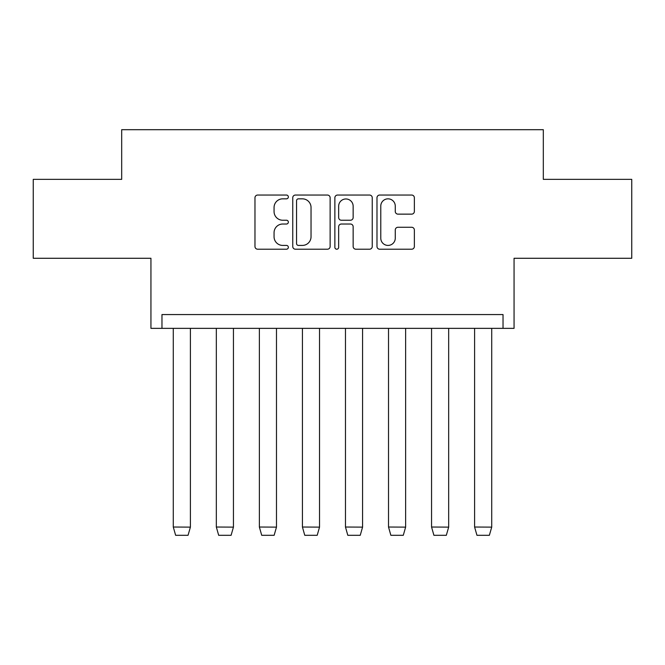<?xml version="1.0" encoding="UTF-8"?>
<svg xmlns="http://www.w3.org/2000/svg" width="665" height="665" viewBox="0 0 665 665"><rect width="100%" height="100%" fill="white"/><g stroke="black" fill="none" stroke-linecap="round" stroke-linejoin="round"><path stroke-width="1" d="M288.352 196.94A1.895 1.895 0 0 0 286.457 195.044L257.679 195.044A2.71 2.71 0 0 0 254.969 197.754L254.969 246.499A2.71 2.71 0 0 0 257.679 249.209L286.457 249.209A1.895 1.895 0 0 0 288.352 247.314A1.895 1.895 0 0 0 286.457 245.418L282.733 245.418A8.67 8.67 0 0 1 274.063 236.748L274.063 232.692A8.67 8.67 0 0 1 282.733 224.022L286.457 224.022A1.895 1.895 0 0 0 288.352 222.127A1.895 1.895 0 0 0 286.457 220.231L282.733 220.231A8.67 8.67 0 0 1 274.063 211.561L274.063 207.505A8.67 8.67 0 0 1 282.733 198.835L286.457 198.835A1.895 1.895 0 0 0 288.352 196.94M33.25 179.359L33.25 258.278L150.938 258.278L150.938 328.36L514.062 328.36L514.062 258.278L631.75 258.278L631.75 179.359L543.313 179.359L543.313 129.692L121.687 129.692L121.687 179.359L33.25 179.359M411.652 214.138A2.71 2.71 0 0 0 414.362 211.428L414.362 197.754A2.71 2.71 0 0 0 411.652 195.044L379.698 195.044A2.71 2.71 0 0 0 376.988 197.754L376.988 246.499A2.71 2.71 0 0 0 379.698 249.209L411.652 249.209A2.71 2.71 0 0 0 414.362 246.499L414.362 229.982A2.71 2.71 0 0 0 411.652 227.272L397.978 227.272A2.71 2.71 0 0 0 395.268 229.982L395.268 238.178A7.249 7.249 0 0 1 388.028 245.418A7.249 7.249 0 0 1 380.779 238.178L380.779 206.075A7.249 7.249 0 0 1 388.028 198.835A7.249 7.249 0 0 1 395.268 206.075L395.268 211.428A2.71 2.71 0 0 0 397.978 214.138L411.652 214.138M503.031 328.36L503.031 314.562L161.969 314.562L161.969 328.36M330.131 197.754A2.71 2.71 0 0 0 327.421 195.044L295.459 195.044A2.71 2.71 0 0 0 292.75 197.754L292.75 246.499A2.71 2.71 0 0 0 295.459 249.209L327.421 249.209A2.71 2.71 0 0 0 330.131 246.499L330.131 197.754M337.579 195.044L369.541 195.044A2.71 2.71 0 0 1 372.25 197.754L372.25 246.499A2.71 2.71 0 0 1 369.541 249.209L355.858 249.209A2.71 2.71 0 0 1 353.148 246.499L353.148 226.732A2.71 2.71 0 0 0 350.447 224.022L341.369 224.022A2.71 2.71 0 0 0 338.66 226.732L338.66 247.314A1.895 1.895 0 0 1 336.764 249.209A1.895 1.895 0 0 1 334.869 247.314L334.869 197.754A2.71 2.71 0 0 1 337.579 195.044M298.444 198.835A1.895 1.895 0 0 0 296.548 200.73L296.548 243.523A1.895 1.895 0 0 0 298.444 245.418L302.367 245.418A8.67 8.67 0 0 0 311.037 236.748L311.037 207.505A8.67 8.67 0 0 0 302.367 198.835L298.444 198.835M353.148 206.217A7.249 7.249 0 0 0 345.908 198.968A7.249 7.249 0 0 0 338.66 206.217L338.66 217.522A2.71 2.71 0 0 0 341.369 220.231L350.447 220.231A2.71 2.71 0 0 0 353.148 217.522L353.148 206.217M173.282 527.029L175.635 535.308L188.045 535.308L190.398 527.129L173.282 527.029L173.282 328.36M190.398 527.029L190.398 328.36M216.333 527.029L218.677 535.308L231.096 535.308L233.44 527.129L216.333 527.029L216.333 328.36M233.44 527.029L233.44 328.36M259.375 527.029L261.719 535.308L274.138 535.308L276.482 527.129L259.375 527.029L259.375 328.36M276.482 527.029L276.482 328.36M302.425 527.029L304.769 535.308L317.188 535.308L319.532 527.129L302.425 527.029L302.425 328.36M319.532 527.029L319.532 328.36M345.468 527.029L347.812 535.308L360.231 535.308L362.575 527.129L345.468 527.029L345.468 328.36M362.575 527.029L362.575 328.36M388.518 527.029L390.862 535.308L403.281 535.308L405.625 527.129L388.518 527.029L388.518 328.36M405.625 527.029L405.625 328.36M431.56 527.029L433.904 535.308L446.323 535.308L448.667 527.129L431.56 527.029L431.56 328.36M448.667 527.029L448.667 328.36M474.602 527.029L476.955 535.308L489.365 535.308L491.718 527.129L474.602 527.029L474.602 328.36M491.718 527.029L491.718 328.36"/></g></svg>

